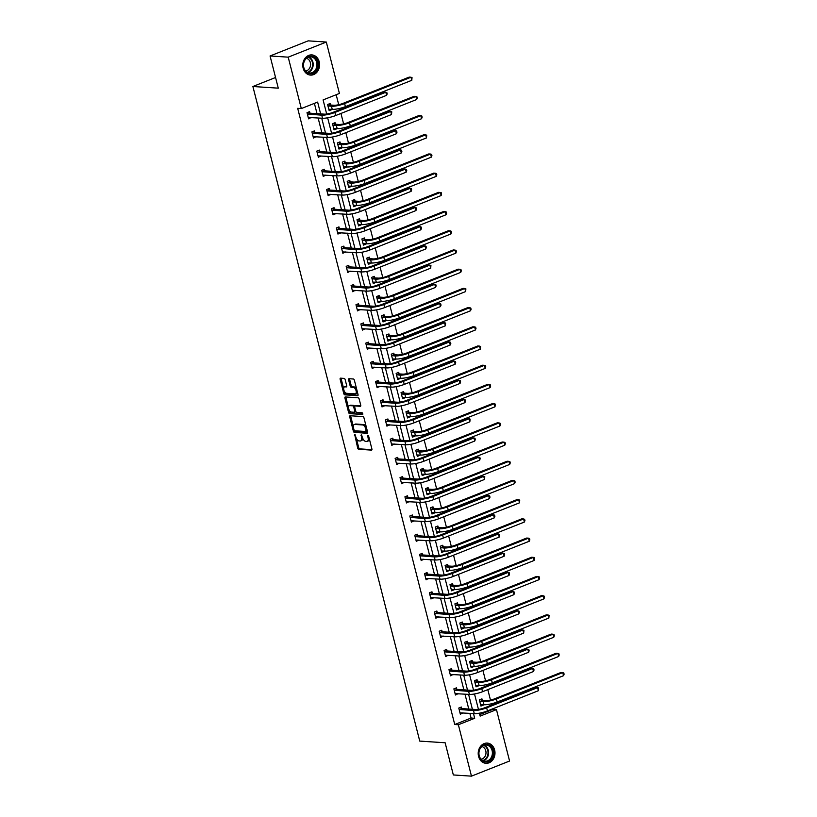 <?xml version="1.0" encoding="UTF-8"?>
<svg xmlns="http://www.w3.org/2000/svg" width="817" height="817" viewBox="0 0 817 817"><rect width="100%" height="100%" fill="white"/><g stroke="black" fill="none" stroke-linecap="round" stroke-linejoin="round"><path stroke-width="1.23" d="M354.67 434.368L357.662 448.022A1.277 0.664 -111.6 0 0 358.683 449.279L371.49 450.116A1.277 0.664 -111.6 0 0 371.653 450.096A1.277 0.664 -111.6 0 0 371.898 448.962L368.62 436.115L367.793 435.257L368.048 437.718A4.075 2.124 -111.6 0 1 367.272 441.354A4.075 2.124 -111.6 0 1 366.762 441.435L365.689 441.364A4.075 2.124 -111.6 0 1 362.431 437.35L361.288 434.807L361.431 437.279A4.075 2.124 -111.6 0 1 360.654 440.925A4.075 2.124 -111.6 0 1 360.134 440.996L359.072 440.925A4.075 2.124 -111.6 0 1 355.803 436.911L354.67 434.368M319.212 61.806A10.121 8.384 -86.2 0 1 310.511 75.093A10.121 8.384 -86.2 0 1 303.148 68.179A10.121 8.384 -86.2 0 1 311.839 54.892A10.121 8.384 -86.2 0 1 319.212 61.806M494.632 750.016A10.121 8.384 -86.2 0 1 485.941 763.303A10.121 8.384 -86.2 0 1 478.568 756.389A10.121 8.384 -86.2 0 1 487.269 743.092A10.121 8.384 -86.2 0 1 494.632 750.016M345.162 379.65A1.277 0.664 -111.6 0 0 344.151 378.394L340.556 378.159A1.277 0.664 -111.6 0 0 340.393 378.189A1.277 0.664 -111.6 0 0 340.148 379.323L343.783 393.58A1.277 0.664 -111.6 0 0 344.805 394.836L357.611 395.683A1.277 0.664 -111.6 0 0 357.775 395.653A1.277 0.664 -111.6 0 0 358.02 394.519L354.384 380.262A1.277 0.664 -111.6 0 0 353.363 379.006L349.022 378.72A1.277 0.664 -111.6 0 0 348.859 378.741A1.277 0.664 -111.6 0 0 348.614 379.885L350.176 385.981A1.277 0.664 -111.6 0 0 351.198 387.238L353.353 387.381A3.411 1.777 -111.6 0 1 355.967 390.342A3.411 1.777 -111.6 0 1 355.426 393.784A3.411 1.777 -111.6 0 1 354.997 393.845L346.561 393.294A3.411 1.777 -111.6 0 1 343.947 390.322A3.411 1.777 -111.6 0 1 344.478 386.89A3.411 1.777 -111.6 0 1 344.907 386.829L346.316 386.921A1.277 0.664 -111.6 0 0 346.479 386.89A1.277 0.664 -111.6 0 0 346.725 385.757L345.162 379.65M479.763 714.579L492.845 709.391L496.47 709.626L509.573 761.025L471.47 776.15L453.343 774.955L445.132 742.765L419.754 741.101L252.892 86.5L278.28 88.165L270.07 55.975L288.207 57.159L326.31 42.045L339.412 93.444L323.093 99.919L326.677 114.012M471.47 776.15L458.368 724.75L474.697 718.276L473.492 713.578M320.642 113.91L317.629 102.084L301.31 108.569L297.684 108.324L454.742 724.516L458.368 724.75M301.31 108.569L288.207 57.159M350.136 415.741A1.277 0.664 -111.6 0 0 349.972 415.771A1.277 0.664 -111.6 0 0 349.727 416.905L353.363 431.162A1.277 0.664 -111.6 0 0 354.384 432.418L367.19 433.265A1.277 0.664 -111.6 0 0 367.354 433.235A1.277 0.664 -111.6 0 0 367.599 432.101L363.963 417.844A1.277 0.664 -111.6 0 0 362.942 416.588L350.136 415.741M348.573 412.371L344.937 398.114A1.277 0.664 -111.6 0 1 345.183 396.98A1.277 0.664 -111.6 0 1 345.346 396.95L358.152 397.797A1.277 0.664 -111.6 0 1 359.174 399.053L360.726 405.15A1.277 0.664 -111.6 0 1 360.491 406.294A1.277 0.664 -111.6 0 1 360.328 406.315L355.129 405.978A1.277 0.664 -111.6 0 0 354.966 405.998A1.277 0.664 -111.6 0 0 354.721 407.132L355.763 411.186A1.277 0.664 -111.6 0 0 356.774 412.442L362.186 412.789L362.615 414.485L349.594 413.627A1.277 0.664 -111.6 0 1 348.573 412.371L349.605 411.962L349.063 409.868M270.07 55.975L308.183 40.85L326.31 42.045M275.564 77.503L252.892 86.5M335.43 124.082L335.082 122.693L332.509 123.724L334.071 129.872L336.655 128.851L333.857 129.025M345.223 162.491L344.876 161.112L342.292 162.134L343.865 168.292L346.439 167.26L343.651 167.444M355.017 200.9L354.66 199.522L352.086 200.543L353.659 206.701L356.232 205.68L353.444 205.853M364.811 239.32L364.453 237.931L361.88 238.952L363.453 245.11L366.026 244.089L363.228 244.263M374.594 277.729L374.247 276.34L371.674 277.361L373.236 283.519L375.81 282.498L373.022 282.672M384.388 316.138L384.031 314.759L381.457 315.781L383.03 321.929L385.604 320.907L382.816 321.081M394.182 354.547L393.825 353.169L391.251 354.19L392.824 360.348L395.397 359.327L392.609 359.5M403.966 392.957L403.618 391.578L401.045 392.599L402.607 398.757L405.191 397.736L402.393 397.91M413.759 431.376L413.412 429.987L410.839 431.008L412.401 437.166L414.975 436.145L412.187 436.319M423.553 469.785L423.196 468.407L420.622 469.428L422.195 475.576L424.769 474.554L421.981 474.728M433.347 508.194L432.99 506.816L430.416 507.837L431.989 513.995L434.562 512.974L431.774 513.147M443.131 546.604L442.783 545.225L440.21 546.246L441.772 552.404L444.346 551.383L441.558 551.557M452.924 585.023L452.577 583.634L449.993 584.655L451.566 590.814L454.14 589.792L451.352 589.966M462.718 623.432L462.361 622.043L459.787 623.075L461.36 629.223L463.933 628.202L461.145 628.375M472.512 661.841L472.155 660.463L469.581 661.484L471.154 667.642L473.727 666.611L470.929 666.795M482.296 700.251L481.948 698.872L479.375 699.893L480.937 706.051L483.511 705.03L480.723 705.204M492.845 709.391L492.702 708.829M491.732 704.989L491.425 703.805M490.476 700.077L487.81 689.63M486.83 685.79L486.534 684.595M485.584 680.867L482.918 670.42M481.938 666.58L481.632 665.395M480.682 661.668L478.016 651.22M477.046 647.381L476.74 646.186M475.79 642.458L473.125 632.011M472.144 628.171L471.838 626.976M470.888 623.248L468.233 612.801M467.253 608.961L466.946 607.777M465.996 604.049L463.331 593.602M462.351 589.762L462.054 588.567M461.105 584.839L458.439 574.392M457.459 570.552L457.152 569.357M456.203 565.64L453.547 555.182M452.567 551.352L452.261 550.158M451.311 546.43L448.645 535.983M447.665 532.143L447.369 530.948M446.419 527.22L443.754 516.773M442.773 512.933L442.467 511.748M441.517 508.021L438.852 497.573M437.881 493.734L437.575 492.539M436.625 488.811L433.96 478.364M432.979 474.524L432.683 473.329M431.733 469.612L429.068 459.154M428.088 455.314L427.781 454.129M426.831 450.402L424.166 439.954M423.196 436.115L422.889 434.92M421.94 431.192L419.274 420.745M418.294 416.905L417.987 415.72M417.038 411.993L414.382 401.545M413.402 397.705L413.096 396.511M412.146 392.783L409.48 382.336M408.5 378.496L408.204 377.301M407.254 373.573L404.589 363.126M403.608 359.286L403.302 358.101M402.352 354.374L399.697 343.926M398.716 340.086L398.41 338.892M397.46 335.164L394.795 324.717M393.814 320.877L393.518 319.682M392.568 315.965L389.903 305.507M388.923 301.677L388.616 300.482M387.667 296.755L385.001 286.307M384.031 282.468L383.724 281.273M382.775 277.545L380.109 267.098M379.129 263.258L378.833 262.073M377.883 258.346L375.217 247.898M374.237 244.058L373.931 242.863M372.981 239.136L370.315 228.689M369.345 224.849L369.039 223.654M368.089 219.936L365.424 209.479M364.443 205.639L364.137 204.454M363.187 200.727L360.532 190.279M359.551 186.439L359.245 185.245M358.295 181.517L355.63 171.07M354.649 167.23L354.353 166.045M353.404 162.317L350.738 151.87M349.758 148.03L349.451 146.835M348.502 143.108L345.846 132.66M344.866 128.82L344.56 127.626M343.61 123.898L340.944 113.451M339.964 109.611L339.668 108.426M338.718 104.699L336.175 94.731M477.404 681.051L477.046 679.662L474.473 680.684L476.045 686.842L478.619 685.82L475.831 685.994M467.61 642.632L467.263 641.253L464.689 642.274L466.252 648.432L468.825 647.411L466.037 647.585M457.816 604.223L457.469 602.844L454.895 603.865L456.458 610.023L459.042 609.002L456.243 609.176M448.033 565.813L447.675 564.435L445.102 565.456L446.674 571.604L449.248 570.583L446.46 570.756M438.239 527.404L437.881 526.015L435.308 527.036L436.881 533.195L439.454 532.173L436.666 532.347M428.445 488.995L428.098 487.606L425.524 488.627L427.087 494.785L429.66 493.764L426.872 493.938M418.661 450.575L418.304 449.197L415.73 450.218L417.303 456.376L419.877 455.355L417.078 455.529M408.868 412.166L408.51 410.788L405.937 411.809L407.509 417.967L410.083 416.936L407.295 417.119M399.074 373.757L398.727 372.368L396.143 373.4L397.716 379.548L400.289 378.526L397.501 378.7M389.28 335.348L388.933 333.959L386.359 334.98L387.922 341.138L390.506 340.117L387.707 340.291M379.497 296.928L379.139 295.55L376.566 296.571L378.138 302.729L380.712 301.708L377.924 301.882M369.703 258.519L369.345 257.141L366.772 258.162L368.344 264.32L370.918 263.299L368.13 263.472M359.909 220.11L359.562 218.731L356.988 219.753L358.551 225.9L361.124 224.879L358.336 225.053M350.115 181.701L349.768 180.312L347.194 181.333L348.757 187.491L351.341 186.47L348.542 186.644M340.332 143.281L339.974 141.903L337.401 142.924L338.973 149.082L341.547 148.061L338.759 148.234M330.538 104.872L330.191 103.493L327.607 104.515L329.18 110.673L331.753 109.652L328.965 109.825M472.4 709.289L468.601 694.368M467.508 690.079L463.709 675.159M462.616 670.869L458.807 655.959M457.714 651.67L453.915 636.749M452.822 632.46L449.023 617.55M447.93 613.261L444.121 598.34M443.028 594.051L439.229 579.13M438.137 574.841L434.327 559.931M433.235 555.642L429.436 540.721M428.343 536.432L424.544 521.512M423.451 517.232L419.642 502.312M418.549 498.023L414.75 483.102M413.657 478.813L409.858 463.903M408.766 459.614L404.956 444.693M403.864 440.404L400.064 425.483M398.972 421.194L395.173 406.284M394.08 401.995L390.271 387.074M389.178 382.785L385.379 367.875M384.286 363.585L380.477 348.665M379.384 344.376L375.585 329.455M374.492 325.166L370.693 310.256M369.601 305.966L365.791 291.046M364.699 286.757L360.9 271.836M359.807 267.557L356.008 252.637M354.915 248.348L351.106 233.427M350.013 229.138L346.214 214.228M345.121 209.938L341.322 195.018M340.229 190.729L336.42 175.808M335.327 171.519L331.528 156.609M330.436 152.319L326.626 137.399M325.534 133.11L321.735 118.199M479.405 713.17L480.151 716.101L496.47 709.626M327.648 117.791L331.579 133.222M332.539 137.001L336.471 152.422M337.431 156.21L341.363 171.631M342.333 175.41L346.265 190.841M347.225 194.62L351.157 210.04M352.117 213.819L356.049 229.25M357.019 233.029L360.951 248.45M361.911 252.239L365.842 267.659M366.813 271.438L370.744 286.869M371.704 290.648L375.636 306.069M376.596 309.847L380.528 325.278M381.498 329.057L385.43 344.478M386.39 348.267L390.322 363.688M391.282 367.466L395.214 382.897M396.184 386.676L400.116 402.097M401.076 405.886L405.007 421.306M405.967 425.085L409.899 440.506M410.869 444.295L414.801 459.716M415.761 463.494L419.693 478.925M420.663 482.704L424.595 498.125M425.555 501.914L429.487 517.335M430.447 521.113L434.378 536.544M435.349 540.323L439.28 555.744M440.24 559.522L444.172 574.954M445.132 578.732L449.064 594.153M450.034 597.942L453.966 613.363M454.926 617.141L458.858 632.572M459.818 636.351L463.75 651.772M464.72 655.561L468.652 670.982M469.612 674.76L473.543 690.181M474.514 693.97L478.445 709.391M454.742 724.516L471.072 718.031L469.867 713.333M468.774 709.044L464.975 694.133M463.882 689.844L460.083 674.924M458.991 670.634L455.181 655.714M454.089 651.425L450.29 636.514M449.197 632.225L445.388 617.305M444.295 613.016L440.496 598.105M439.403 593.816L435.604 578.896M434.511 574.606L430.702 559.686M429.609 555.397L425.81 540.486M424.717 536.197L420.918 521.277M419.826 516.987L416.016 502.077M414.924 497.788L411.125 482.867M410.032 478.578L406.233 463.658M405.14 459.368L401.331 444.458M400.238 440.169L396.439 425.248M395.346 420.959L391.537 406.039M390.444 401.75L386.645 386.839M385.553 382.55L381.753 367.63M380.661 363.34L376.851 348.43M375.759 344.141L371.96 329.22M370.867 324.931L367.068 310.011M365.975 305.721L362.166 290.811M361.073 286.522L357.274 271.601M356.181 267.312L352.382 252.402M351.29 248.113L347.48 233.192M346.388 228.903L342.589 213.983M341.496 209.693L337.687 194.783M336.594 190.494L332.795 175.573M331.702 171.284L327.903 156.364M326.81 152.074L323.001 137.164M321.908 132.875L318.109 117.954M317.016 113.665L314.392 103.371M471.072 718.031L474.697 718.276M311.073 117.495L308.581 118.843L307.018 112.685L309.592 111.663L309.939 113.052M315.975 136.705L313.483 138.053L311.91 131.894L314.484 130.873L314.841 132.252M320.867 155.904L318.375 157.252L316.802 151.104L319.376 150.083L319.733 151.462M325.758 175.114L323.266 176.462L321.704 170.304L324.278 169.282L324.625 170.671M330.66 194.313L328.168 195.671L326.596 189.513L329.169 188.492L329.527 189.871M335.552 213.523L333.06 214.871L331.488 208.713L334.061 207.692L334.419 209.081M340.444 232.733L337.952 234.081L336.39 227.923L338.963 226.901L339.31 228.28M345.346 251.932L342.854 253.28L341.281 247.132L343.855 246.111L344.212 247.49M350.238 271.142L347.746 272.49L346.173 266.332L348.757 265.311L349.104 266.699M355.129 290.341L352.638 291.7L351.075 285.542L353.649 284.52L353.996 285.899M360.031 309.551L357.54 310.899L355.967 304.741L358.54 303.72L358.898 305.109M364.923 328.761L362.431 330.109L360.869 323.951L363.442 322.929L363.79 324.308M369.815 347.96L367.333 349.308L365.761 343.16L368.334 342.139L368.692 343.518M374.717 367.17L372.225 368.518L370.652 362.36L373.226 361.339L373.583 362.728M379.609 386.38L377.117 387.728L375.554 381.57L378.128 380.548L378.475 381.927M384.511 405.579L382.019 406.927L380.446 400.779L383.02 399.758L383.377 401.137M389.403 424.789L386.911 426.137L385.338 419.979L387.912 418.958L388.269 420.346M394.294 443.988L391.803 445.347L390.24 439.189L392.814 438.167L393.161 439.546M399.196 463.198L396.705 464.546L395.132 458.388L397.705 457.367L398.063 458.756M404.088 482.408L401.596 483.756L400.024 477.598L402.607 476.577L402.955 477.955M408.98 501.607L406.488 502.955L404.926 496.807L407.499 495.786L407.846 497.165M413.882 520.817L411.39 522.165L409.817 516.007L412.391 514.986L412.748 516.375M418.774 540.017L416.282 541.375L414.719 535.217L417.293 534.195L417.64 535.574M423.666 559.226L421.184 560.574L419.611 554.416L422.185 553.395L422.542 554.784M428.568 578.436L426.076 579.784L424.503 573.626L427.077 572.605L427.434 573.983M433.459 597.636L430.967 598.984L429.405 592.836L431.979 591.814L432.326 593.193M438.361 616.845L435.87 618.193L434.297 612.035L436.87 611.014L437.228 612.403M443.253 636.055L440.761 637.403L439.189 631.245L441.762 630.224L442.12 631.602M448.145 655.254L445.653 656.602L444.091 650.455L446.664 649.433L447.011 650.812M453.047 674.464L450.555 675.812L448.982 669.654L451.556 668.633L451.913 670.022M457.939 693.664L455.447 695.022L453.874 688.864L456.458 687.843L456.805 689.221M462.83 712.873L460.339 714.221L458.776 708.063L461.35 707.042L461.697 708.431M462.922 713.2L460.124 713.374M458.02 693.99L455.232 694.174M453.129 674.791L450.341 674.965M448.227 655.581L445.439 655.755M443.335 636.382L440.547 636.555M438.443 617.172L435.655 617.346M433.541 597.962L430.753 598.146M428.649 578.763L425.861 578.936M423.757 559.553L420.959 559.727M418.855 540.354L416.067 540.527M413.964 521.144L411.176 521.317M409.072 501.934L406.274 502.108M404.17 482.735L401.382 482.908M399.278 463.525L396.49 463.699M394.376 444.315L391.588 444.499M389.484 425.116L386.696 425.289M384.593 405.906L381.805 406.08M379.691 386.707L376.903 386.88M374.799 367.497L372.011 367.67M369.907 348.287L367.109 348.471M365.005 329.088L362.217 329.261M360.113 309.878L357.325 310.052M355.221 290.678L352.423 290.852M350.319 271.469L347.531 271.642M345.428 252.259L342.64 252.433M340.526 233.059L337.738 233.233M335.634 213.85L332.846 214.023M330.742 194.65L327.954 194.824M325.84 175.441L323.052 175.614M320.948 156.231L318.16 156.404M316.056 137.031L313.258 137.205M311.154 117.822L308.366 117.995M360.654 440.925L361.686 440.516A4.075 2.124 -111.6 0 0 362.656 438.075M367.272 441.354L368.304 440.945A4.075 2.124 -111.6 0 0 369.284 438.709M356.324 438.331L358.694 447.614A1.277 0.664 -111.6 0 0 359.705 448.87L371.939 449.677M354.333 430.528L354.394 430.753A1.277 0.664 -111.6 0 0 355.415 432.009L367.64 432.816M350.718 415.782A1.277 0.664 -111.6 0 0 350.759 416.496L353.373 426.75M354.016 429.905L354.731 430.784L365.985 431.519L365.822 428.956A4.075 2.124 -111.6 0 0 362.554 424.942L354.864 424.432A4.075 2.124 -111.6 0 0 354.343 424.513A4.075 2.124 -111.6 0 0 353.577 428.149L354.016 429.905M366.19 431.437L367.293 430.906M366.333 427.128A4.075 2.124 -111.6 0 0 363.585 424.534L362.554 424.942M354.343 424.513L355.375 424.105A4.075 2.124 -111.6 0 1 355.895 424.023L363.585 424.534M348.491 407.601L345.969 397.705L344.937 398.114M345.928 396.991A1.277 0.664 -111.6 0 0 345.969 397.705M360.777 405.865L356.161 405.569A1.277 0.664 -111.6 0 0 355.998 405.589A1.277 0.664 -111.6 0 0 355.865 405.681M362.942 414.035L349.594 413.627M349.737 405.62A3.411 1.777 -111.6 0 0 349.308 405.681A3.411 1.777 -111.6 0 0 348.767 409.123A3.411 1.777 -111.6 0 0 351.381 412.085L354.353 412.279A1.277 0.664 -111.6 0 0 354.517 412.258A1.277 0.664 -111.6 0 0 354.762 411.114L353.73 407.07A1.277 0.664 -111.6 0 0 352.709 405.814L349.737 405.62L350.769 405.212A3.411 1.777 -111.6 0 0 350.33 405.273L349.308 405.681M354.649 412.166L355.385 411.87A1.277 0.664 -111.6 0 0 355.548 411.85A1.277 0.664 -111.6 0 0 355.834 411.421M354.68 406.417A1.277 0.664 -111.6 0 0 353.741 405.406L352.709 405.814M350.769 405.212L353.741 405.406M349.605 411.962A1.277 0.664 -111.6 0 0 350.626 413.218M344.478 386.89L345.509 386.482A3.411 1.777 -111.6 0 1 345.938 386.421L346.765 386.472M355.426 393.784L356.457 393.375A3.411 1.777 -111.6 0 0 357.274 391.598M356.62 389.035A3.411 1.777 -111.6 0 0 354.374 386.972L353.353 387.381M349.605 378.761A1.277 0.664 -111.6 0 0 349.645 379.476L351.208 385.573A1.277 0.664 -111.6 0 0 352.219 386.829L354.374 386.972M344.314 391.231L344.815 393.171A1.277 0.664 -111.6 0 0 345.836 394.427L358.06 395.234M341.138 378.2A1.277 0.664 -111.6 0 0 341.179 378.914L343.661 388.657M480.825 699.311L482.561 700.424L485.798 700.639A6.495 1.328 -14.3 0 0 494.571 698.831L560.942 672.493L562.76 672.605L496.389 698.954A9.733 1.991 165.7 0 1 483.225 701.66L479.722 701.272M480.59 704.663L484.011 704.734L483.225 701.66M563.546 675.69L562.76 672.605L563.791 672.963L564.108 674.199L563.546 675.69L497.175 702.028A9.733 1.991 165.7 0 1 484.011 704.734M482.561 700.424L479.988 701.446M459.991 712.843L474.289 713.629L473.503 710.545L459.123 709.452M460.237 707.491L461.973 708.605L476.076 709.524A6.495 1.328 -14.3 0 0 484.859 707.726L535.778 687.505L537.596 687.628L486.666 707.839A9.733 1.991 165.7 0 1 473.503 710.545M538.383 690.712L537.596 687.628L538.628 687.985L538.383 690.712L487.453 710.923A9.733 1.991 165.7 0 1 474.289 713.629M461.973 708.605L459.399 709.626M475.933 680.112L477.669 681.215L480.907 681.429A6.495 1.328 -14.3 0 0 489.679 679.621L556.05 653.283L557.868 653.406L491.487 679.744A9.733 1.991 165.7 0 1 478.323 682.45L474.83 682.072M475.688 685.463L479.109 685.534L478.323 682.45M558.644 656.48L557.868 653.406L558.889 653.763L559.206 654.989L558.644 656.48L492.273 682.828A9.733 1.991 165.7 0 1 479.109 685.534M477.669 681.215L475.096 682.246M471.041 660.902L472.777 662.015L476.005 662.23A6.495 1.328 -14.3 0 0 484.777 660.422L551.158 634.074L552.966 634.196L486.595 660.544A9.733 1.991 165.7 0 1 473.431 663.251L469.928 662.863M470.796 666.253L474.217 666.325L473.431 663.251M553.752 637.28L552.966 634.196L553.997 634.554L554.314 635.789L553.752 637.28L487.381 663.618A9.733 1.991 165.7 0 1 474.217 666.325M472.777 662.015L470.204 663.036M455.1 693.633L469.397 694.419L468.611 691.345L454.232 690.242M455.335 688.282L457.071 689.395L471.184 690.324A6.495 1.328 -14.3 0 0 479.957 688.517L530.887 668.306L532.694 668.429L481.775 688.639A9.733 1.991 165.7 0 1 468.611 691.345M533.481 671.503L532.694 668.429L533.726 668.776L534.042 670.011L533.481 671.503L482.561 691.713A9.733 1.991 165.7 0 1 469.397 694.419M457.071 689.395L454.497 690.416M450.198 674.433L464.495 675.22L463.709 672.136L449.34 671.043M450.443 669.082L452.179 670.185L466.293 671.114A6.495 1.328 -14.3 0 0 475.065 669.307L525.985 649.096L527.802 649.219L476.873 669.429A9.733 1.991 165.7 0 1 463.709 672.136M528.589 652.293L527.802 649.219L528.834 649.576L529.15 650.802L528.589 652.293L477.659 672.503A9.733 1.991 165.7 0 1 464.495 675.22M452.179 670.185L449.605 671.206M491.334 758.983A8.762 7.261 -86.2 0 1 481.06 759.708A8.762 7.261 -86.2 0 1 480.713 747.341A8.762 7.261 -86.2 0 1 490.986 746.615A8.762 7.261 -86.2 0 1 491.334 758.983M480.743 747.749A8.109 6.72 93.8 0 0 479.385 756.256A8.109 6.72 93.8 0 0 485.124 761.23A8.109 6.72 93.8 0 0 490.578 758.523A8.109 6.72 93.8 0 0 491.936 750.016A8.109 6.72 93.8 0 0 486.186 745.043A8.109 6.72 93.8 0 0 480.743 747.749M481.867 746.554A6.393 5.29 -86.2 0 1 485.768 750.782A6.393 5.29 -86.2 0 1 484.573 757.053A6.393 5.29 -86.2 0 1 481.039 759.167M484.879 763.149A10.059 8.333 93.8 0 0 485.359 763.201A10.059 8.333 93.8 0 0 492.12 759.841A10.059 8.333 93.8 0 0 493.805 749.291A10.059 8.333 93.8 0 0 486.677 743.123A10.059 8.333 93.8 0 0 486.197 743.113M315.913 70.773A8.762 7.261 -86.2 0 1 305.64 71.498A8.762 7.261 -86.2 0 1 305.292 59.141A8.762 7.261 -86.2 0 1 315.556 58.405A8.762 7.261 -86.2 0 1 315.913 70.773M305.323 59.539A8.109 6.72 93.8 0 0 303.965 68.046A8.109 6.72 93.8 0 0 309.704 73.03A8.109 6.72 93.8 0 0 315.158 70.313A8.109 6.72 93.8 0 0 316.506 61.816A8.109 6.72 93.8 0 0 310.766 56.833A8.109 6.72 93.8 0 0 305.323 59.539M306.446 58.344A6.393 5.29 -86.2 0 1 310.348 62.572A6.393 5.29 -86.2 0 1 309.153 68.842A6.393 5.29 -86.2 0 1 305.619 70.967M309.459 74.939A10.059 8.333 93.8 0 0 309.939 74.99A10.059 8.333 93.8 0 0 316.7 71.63A10.059 8.333 93.8 0 0 318.375 61.091A10.059 8.333 93.8 0 0 311.257 54.913A10.059 8.333 93.8 0 0 310.777 54.902M466.139 641.692L467.875 642.805L471.113 643.02A6.495 1.328 -14.3 0 0 479.885 641.212L546.256 614.874L548.074 614.997L481.703 641.335A9.733 1.991 165.7 0 1 468.539 644.041L465.036 643.663M465.904 647.044L469.326 647.115L468.539 644.041M548.861 618.071L548.074 614.997L549.106 615.344L548.861 618.071L482.479 644.409A9.733 1.991 165.7 0 1 469.326 647.115M467.875 642.805L465.302 643.827M445.306 655.224L459.603 656.01L458.817 652.936L444.438 651.833M445.551 649.872L447.287 650.986L461.391 651.905A6.495 1.328 -14.3 0 0 470.173 650.107L521.093 629.897L522.911 630.009L471.981 650.22A9.733 1.991 165.7 0 1 458.817 652.936M523.687 633.093L522.911 630.009L523.942 630.367L523.687 633.093L472.767 653.304A9.733 1.991 165.7 0 1 459.603 656.01M447.287 650.986L444.703 652.007M461.248 622.493L462.984 623.606L466.211 623.81A6.495 1.328 -14.3 0 0 474.994 622.013L541.365 595.664L543.172 595.787L476.801 622.125A9.733 1.991 165.7 0 1 463.637 624.831L460.145 624.454M461.002 627.844L464.424 627.916L463.637 624.831M543.959 598.861L543.172 595.787L544.204 596.144L544.52 597.37L543.959 598.861L477.588 625.209A9.733 1.991 165.7 0 1 464.424 627.916M462.984 623.606L460.41 624.627M440.404 636.014L454.712 636.8L453.925 633.726L439.546 632.624M440.649 630.663L442.385 631.776L456.499 632.705A6.495 1.328 -14.3 0 0 465.271 630.898L516.201 610.687L518.009 610.81L467.089 631.02A9.733 1.991 165.7 0 1 453.925 633.726M518.795 613.884L518.009 610.81L519.04 611.167L519.357 612.393L518.795 613.884L467.865 634.094A9.733 1.991 165.7 0 1 454.712 636.8M442.385 631.776L439.812 632.797M456.356 603.283L458.092 604.396L461.319 604.611A6.495 1.328 -14.3 0 0 470.092 602.803L536.473 576.465L538.28 576.577L471.909 602.926A9.733 1.991 165.7 0 1 458.745 605.632L455.243 605.244M456.111 608.634L459.532 608.706L458.745 605.632M539.067 579.662L538.28 576.577L539.312 576.935L539.628 578.17L539.067 579.662L472.696 606A9.733 1.991 165.7 0 1 459.532 608.706M458.092 604.396L455.518 605.417M435.512 616.815L449.81 617.601L449.023 614.517L434.654 613.424M435.757 611.463L437.493 612.566L451.597 613.496A6.495 1.328 -14.3 0 0 460.38 611.688L511.299 591.477L513.117 591.6L462.187 611.81A9.733 1.991 165.7 0 1 449.023 614.517M513.903 594.674L513.117 591.6L514.148 591.957L514.465 593.193L513.903 594.674L462.973 614.895A9.733 1.991 165.7 0 1 449.81 617.601M437.493 612.566L434.92 613.587M451.454 584.084L453.19 585.186L456.427 585.401A6.495 1.328 -14.3 0 0 465.2 583.593L531.571 557.255L533.389 557.378L467.018 583.716A9.733 1.991 165.7 0 1 453.854 586.422L450.351 586.044M451.219 589.435L454.63 589.506L453.854 586.422M534.175 560.452L533.389 557.378L534.42 557.735L534.175 560.452L467.794 586.79A9.733 1.991 165.7 0 1 454.63 589.506M453.19 585.186L450.616 586.208M430.62 597.605L444.918 598.391L444.131 595.317L429.752 594.214M430.855 592.254L432.591 593.367L446.705 594.296A6.495 1.328 -14.3 0 0 455.478 592.488L506.407 572.278L508.225 572.39L457.295 592.611A9.733 1.991 165.7 0 1 444.131 595.317M509.001 575.474L508.225 572.39L509.246 572.748L509.563 573.983L509.001 575.474L458.082 595.685A9.733 1.991 165.7 0 1 444.918 598.391M432.591 593.367L430.018 594.388M446.562 564.874L448.298 565.987L451.525 566.201A6.495 1.328 -14.3 0 0 460.308 564.394L526.679 538.046L528.487 538.168L462.116 564.506A9.733 1.991 165.7 0 1 448.952 567.223L445.459 566.835M446.317 570.225L449.738 570.297L448.952 567.223M529.273 541.242L528.487 538.168L529.518 538.526L529.835 539.761L529.273 541.242L462.902 567.59A9.733 1.991 165.7 0 1 449.738 570.297M448.298 565.987L445.725 567.008M425.718 578.395L440.016 579.182L439.24 576.108L424.86 575.015M425.963 573.044L427.7 574.157L441.813 575.086A6.495 1.328 -14.3 0 0 450.586 573.279L501.515 553.068L503.323 553.191L452.404 573.401A9.733 1.991 165.7 0 1 439.24 576.108M504.109 556.265L503.323 553.191L504.355 553.548L504.671 554.774L504.109 556.265L453.18 576.475A9.733 1.991 165.7 0 1 440.016 579.182M427.7 574.157L425.126 575.178M441.67 545.664L443.406 546.777L446.633 546.992A6.495 1.328 -14.3 0 0 455.406 545.184L521.787 518.846L523.595 518.958L457.224 545.307A9.733 1.991 165.7 0 1 444.06 548.013L440.557 547.625M441.425 551.015L444.846 551.087L444.06 548.013M524.381 522.043L523.595 518.958L524.626 519.316L524.943 520.552L524.381 522.043L458.01 548.381A9.733 1.991 165.7 0 1 444.846 551.087M443.406 546.777L440.823 547.798M420.826 559.196L435.124 559.982L434.338 556.898L419.958 555.805M421.072 553.844L422.808 554.957L436.911 555.877A6.495 1.328 -14.3 0 0 445.694 554.079L496.613 533.869L498.431 533.981L447.502 554.192A9.733 1.991 165.7 0 1 434.338 556.898M499.218 537.065L498.431 533.981L499.463 534.338L499.218 537.065L448.288 557.276A9.733 1.991 165.7 0 1 435.124 559.982M422.808 554.957L420.234 555.979M436.768 526.465L438.504 527.578L441.742 527.782A6.495 1.328 -14.3 0 0 450.514 525.985L516.885 499.636L518.703 499.759L452.322 526.097A9.733 1.991 165.7 0 1 439.168 528.803L435.665 528.425M436.533 531.816L439.944 531.887L439.168 528.803M519.489 502.833L518.703 499.759L519.735 500.116L519.489 502.833L453.108 529.181A9.733 1.991 165.7 0 1 439.944 531.887M438.504 527.578L435.931 528.599M431.876 507.255L433.613 508.368L436.84 508.582A6.495 1.328 -14.3 0 0 445.622 506.775L511.993 480.437L513.801 480.549L447.43 506.897A9.733 1.991 165.7 0 1 434.266 509.604L430.773 509.216M431.631 512.606L435.053 512.678L434.266 509.604M514.587 483.633L513.801 480.549L514.833 480.907L515.149 482.142L514.587 483.633L448.216 509.971A9.733 1.991 165.7 0 1 435.053 512.678M433.613 508.368L431.039 509.389M426.974 488.055L428.711 489.158L431.948 489.373A6.495 1.328 -14.3 0 0 440.72 487.565L507.091 461.227L508.909 461.35L442.538 487.688A9.733 1.991 165.7 0 1 429.374 490.394L425.871 490.016M426.74 493.407L430.161 493.478L429.374 490.394M509.696 464.424L508.909 461.35L509.941 461.697L510.257 462.933L509.696 464.424L443.325 490.762A9.733 1.991 165.7 0 1 430.161 493.478M428.711 489.158L426.137 490.18M422.083 468.846L423.819 469.959L427.056 470.163A6.495 1.328 -14.3 0 0 435.829 468.366L502.2 442.017L504.018 442.14L437.636 468.478A9.733 1.991 165.7 0 1 424.472 471.195L420.98 470.806M421.838 474.197L425.259 474.268L424.472 471.195M504.794 445.214L504.018 442.14L505.039 442.497L505.355 443.723L504.794 445.214L438.423 471.562A9.733 1.991 165.7 0 1 425.259 474.268M423.819 469.959L421.245 470.98M417.191 449.636L418.927 450.749L422.154 450.964A6.495 1.328 -14.3 0 0 430.927 449.156L497.308 422.818L499.116 422.93L432.744 449.279A9.733 1.991 165.7 0 1 419.581 451.985L416.078 451.597M416.946 454.987L420.367 455.059L419.581 451.985M499.902 426.014L499.116 422.93L500.147 423.288L500.464 424.523L499.902 426.014L433.531 452.352A9.733 1.991 165.7 0 1 420.367 455.059M418.927 450.749L416.353 451.77M412.289 430.436L414.025 431.539L417.262 431.754A6.495 1.328 -14.3 0 0 426.035 429.946L492.406 403.608L494.224 403.731L427.853 430.069A9.733 1.991 165.7 0 1 414.689 432.775L411.186 432.397M412.054 435.788L415.475 435.859L414.689 432.775M495.01 406.805L494.224 403.731L495.255 404.088L495.01 406.805L428.629 433.153A9.733 1.991 165.7 0 1 415.475 435.859M414.025 431.539L411.451 432.571M407.397 411.227L409.133 412.34L412.36 412.554A6.495 1.328 -14.3 0 0 421.143 410.747L487.514 384.398L489.332 384.521L422.951 410.869A9.733 1.991 165.7 0 1 409.787 413.576L406.294 413.188M407.152 416.578L410.573 416.65L409.787 413.576M490.108 387.605L489.332 384.521L490.353 384.878L490.67 386.114L490.108 387.605L423.737 413.943A9.733 1.991 165.7 0 1 410.573 416.65M409.133 412.34L406.56 413.361M402.505 392.017L404.241 393.13L407.469 393.345A6.495 1.328 -14.3 0 0 416.241 391.537L482.622 365.199L484.43 365.322L418.059 391.66A9.733 1.991 165.7 0 1 404.895 394.366L401.392 393.988M402.26 397.368L405.681 397.44L404.895 394.366M485.216 368.396L484.43 365.322L485.461 365.669L485.778 366.904L485.216 368.396L418.845 394.734A9.733 1.991 165.7 0 1 405.681 397.44M404.241 393.13L401.668 394.151M397.603 372.818L399.339 373.931L402.577 374.135A6.495 1.328 -14.3 0 0 411.349 372.338L477.72 345.989L479.538 346.112L413.167 372.45A9.733 1.991 165.7 0 1 400.003 375.156L396.5 374.778M397.368 378.169L400.779 378.24L400.003 375.156M480.325 349.186L479.538 346.112L480.57 346.469L480.325 349.186L413.943 375.534A9.733 1.991 165.7 0 1 400.779 378.24M399.339 373.931L396.766 374.952M392.711 353.608L394.448 354.721L397.675 354.935A6.495 1.328 -14.3 0 0 406.457 353.128L472.829 326.79L474.636 326.902L408.265 353.25A9.733 1.991 165.7 0 1 395.101 355.957L391.609 355.569M392.466 358.959L395.888 359.031L395.101 355.957M475.423 329.986L474.636 326.902L475.668 327.26L475.984 328.495L475.423 329.986L409.051 356.324A9.733 1.991 165.7 0 1 395.888 359.031M394.448 354.721L391.874 355.742M415.935 539.986L430.232 540.772L429.446 537.698L415.067 536.595M416.17 534.635L417.906 535.748L432.019 536.677A6.495 1.328 -14.3 0 0 440.792 534.869L491.722 514.659L493.529 514.781L442.61 534.992A9.733 1.991 165.7 0 1 429.446 537.698M494.316 517.855L493.529 514.781L494.561 515.129L494.877 516.364L494.316 517.855L443.396 538.066A9.733 1.991 165.7 0 1 430.232 540.772M417.906 535.748L415.332 536.769M411.033 520.786L425.33 521.573L424.554 518.489L410.175 517.396M411.278 515.435L413.014 516.538L427.128 517.467A6.495 1.328 -14.3 0 0 435.9 515.66L486.83 495.449L488.637 495.572L437.708 515.782A9.733 1.991 165.7 0 1 424.554 518.489M489.424 498.646L488.637 495.572L489.669 495.929L489.986 497.155L489.424 498.646L438.494 518.856A9.733 1.991 165.7 0 1 425.33 521.573M413.014 516.538L410.44 517.559M406.141 501.577L420.438 502.363L419.652 499.289L405.273 498.186M406.386 496.225L408.122 497.339L422.226 498.268A6.495 1.328 -14.3 0 0 431.008 496.46L481.928 476.25L483.746 476.362L432.816 496.573A9.733 1.991 165.7 0 1 419.652 499.289M484.532 479.446L483.746 476.362L484.777 476.719L484.532 479.446L433.602 499.657A9.733 1.991 165.7 0 1 420.438 502.363M408.122 497.339L405.549 498.36M401.249 482.367L415.547 483.153L414.76 480.079L400.381 478.976M401.484 477.016L403.22 478.129L417.334 479.058A6.495 1.328 -14.3 0 0 426.106 477.251L477.036 457.04L478.844 457.163L427.924 477.373A9.733 1.991 165.7 0 1 414.76 480.079M479.63 460.237L478.844 457.163L479.875 457.52L480.192 458.745L479.63 460.237L428.711 480.447A9.733 1.991 165.7 0 1 415.547 483.153M403.22 478.129L400.647 479.15M396.347 463.168L410.645 463.954L409.858 460.87L395.489 459.777M396.592 457.816L398.328 458.929L412.442 459.848A6.495 1.328 -14.3 0 0 421.215 458.051L472.134 437.83L473.952 437.953L423.022 458.163A9.733 1.991 165.7 0 1 409.858 460.87M474.738 441.037L473.952 437.953L474.983 438.31L475.3 439.546L474.738 441.037L423.809 461.248A9.733 1.991 165.7 0 1 410.645 463.954M398.328 458.929L395.755 459.951M391.455 443.958L405.753 444.744L404.966 441.67L390.587 440.567M391.7 438.606L393.437 439.72L407.54 440.649A6.495 1.328 -14.3 0 0 416.323 438.841L467.242 418.631L469.06 418.753L418.13 438.964A9.733 1.991 165.7 0 1 404.966 441.67M469.836 421.827L469.06 418.753L470.092 419.101L469.836 421.827L418.917 442.038A9.733 1.991 165.7 0 1 405.753 444.744M393.437 439.72L390.853 440.741M386.564 424.758L400.861 425.545L400.075 422.46L385.695 421.368M386.798 419.407L388.535 420.51L402.648 421.439A6.495 1.328 -14.3 0 0 411.421 419.632L462.351 399.421L464.158 399.544L413.239 419.754A9.733 1.991 165.7 0 1 400.075 422.46M464.944 402.618L464.158 399.544L465.19 399.901L465.506 401.127L464.944 402.618L414.025 422.828A9.733 1.991 165.7 0 1 400.861 425.545M388.535 420.51L385.961 421.531M381.662 405.549L395.959 406.335L395.173 403.261L380.804 402.158M381.907 400.197L383.643 401.31L397.756 402.23A6.495 1.328 -14.3 0 0 406.529 400.432L457.449 380.222L459.266 380.334L408.337 400.544A9.733 1.991 165.7 0 1 395.173 403.261M460.053 383.418L459.266 380.334L460.298 380.691L460.614 381.927L460.053 383.418L409.123 403.629A9.733 1.991 165.7 0 1 395.959 406.335M383.643 401.31L381.069 402.332M376.77 386.339L391.067 387.125L390.281 384.051L375.902 382.948M377.005 380.988L378.741 382.101L392.854 383.03A6.495 1.328 -14.3 0 0 401.627 381.222L452.557 361.012L454.375 361.134L403.445 381.345A9.733 1.991 165.7 0 1 390.281 384.051M455.151 364.208L454.375 361.134L455.396 361.492L455.712 362.717L455.151 364.208L404.231 384.419A9.733 1.991 165.7 0 1 391.067 387.125M378.741 382.101L376.167 383.122M371.868 367.139L386.165 367.926L385.389 364.842L371.01 363.749M372.113 361.788L373.849 362.891L387.963 363.82A6.495 1.328 -14.3 0 0 396.735 362.013L447.665 341.802L449.473 341.925L398.553 362.135A9.733 1.991 165.7 0 1 385.389 364.842M450.259 344.999L449.473 341.925L450.504 342.282L450.821 343.518L450.259 344.999L399.329 365.219A9.733 1.991 165.7 0 1 386.165 367.926M373.849 362.891L371.275 363.912M387.82 334.408L389.556 335.511L392.783 335.726A6.495 1.328 -14.3 0 0 401.555 333.918L467.937 307.58L469.744 307.703L403.373 334.041A9.733 1.991 165.7 0 1 390.209 336.747L386.707 336.369M387.575 339.76L390.996 339.831L390.209 336.747M470.531 310.777L469.744 307.703L470.776 308.06L471.092 309.286L470.531 310.777L404.16 337.115A9.733 1.991 165.7 0 1 390.996 339.831M389.556 335.511L386.972 336.533M366.976 347.93L381.273 348.716L380.487 345.642L366.108 344.539M367.221 342.578L368.957 343.691L383.061 344.621A6.495 1.328 -14.3 0 0 391.843 342.813L442.763 322.603L444.581 322.715L393.651 342.936A9.733 1.991 165.7 0 1 380.487 345.642M445.367 325.799L444.581 322.715L445.612 323.072L445.367 325.799L394.437 346.01A9.733 1.991 165.7 0 1 381.273 348.716M368.957 343.691L366.384 344.713M382.918 315.199L384.654 316.312L387.891 316.526A6.495 1.328 -14.3 0 0 396.664 314.719L463.035 288.37L464.853 288.493L398.471 314.831A9.733 1.991 165.7 0 1 385.318 317.547L381.815 317.159M382.683 320.55L386.094 320.621L385.318 317.547M465.639 291.567L464.853 288.493L465.884 288.85L465.639 291.567L399.258 317.915A9.733 1.991 165.7 0 1 386.094 320.621M384.654 316.312L382.08 317.333M362.084 328.72L376.382 329.506L375.595 326.432L361.216 325.34M362.319 323.369L364.055 324.482L378.169 325.411A6.495 1.328 -14.3 0 0 386.941 323.603L437.871 303.393L439.679 303.515L388.759 323.726A9.733 1.991 165.7 0 1 375.595 326.432M440.465 306.589L439.679 303.515L440.71 303.873L441.027 305.098L440.465 306.589L389.546 326.8A9.733 1.991 165.7 0 1 376.382 329.506M364.055 324.482L361.482 325.503M378.026 295.989L379.762 297.102L382.989 297.317A6.495 1.328 -14.3 0 0 391.772 295.509L458.143 269.171L459.951 269.283L393.58 295.631A9.733 1.991 165.7 0 1 380.416 298.338L376.923 297.95M377.781 301.34L381.202 301.412L380.416 298.338M460.737 272.367L459.951 269.283L460.982 269.641L461.299 270.876L460.737 272.367L394.366 298.705A9.733 1.991 165.7 0 1 381.202 301.412M379.762 297.102L377.188 298.123M357.182 309.52L371.48 310.307L370.704 307.223L356.324 306.13M357.427 304.169L359.163 305.282L373.277 306.201A6.495 1.328 -14.3 0 0 382.05 304.404L432.979 284.193L434.787 284.306L383.867 304.516A9.733 1.991 165.7 0 1 370.704 307.223M435.573 287.39L434.787 284.306L435.818 284.663L436.135 285.899L435.573 287.39L384.644 307.601A9.733 1.991 165.7 0 1 371.48 310.307M359.163 305.282L356.59 306.304M373.124 276.789L374.86 277.903L378.097 278.107A6.495 1.328 -14.3 0 0 386.87 276.309L453.241 249.961L455.059 250.084L388.688 276.422A9.733 1.991 165.7 0 1 375.524 279.128L372.021 278.75M372.889 282.141L376.31 282.212L375.524 279.128M455.845 253.158L455.059 250.084L456.09 250.441L456.407 251.667L455.845 253.158L389.474 279.506A9.733 1.991 165.7 0 1 376.31 282.212M374.86 277.903L372.286 278.924M352.29 290.311L366.588 291.097L365.802 288.023L351.422 286.92M352.536 284.959L354.272 286.073L368.375 287.002A6.495 1.328 -14.3 0 0 377.158 285.194L428.077 264.984L429.895 265.106L378.965 285.317A9.733 1.991 165.7 0 1 365.802 288.023M430.682 268.18L429.895 265.106L430.927 265.454L430.682 268.18L379.752 288.391A9.733 1.991 165.7 0 1 366.588 291.097M354.272 286.073L351.698 287.094M368.232 257.58L369.968 258.693L373.206 258.907A6.495 1.328 -14.3 0 0 381.978 257.1L448.349 230.762L450.167 230.874L383.786 257.222A9.733 1.991 165.7 0 1 370.622 259.929L367.129 259.54M367.987 262.931L371.408 263.003L370.622 259.929M450.943 233.958L450.167 230.874L451.188 231.231L451.505 232.467L450.943 233.958L384.572 260.296A9.733 1.991 165.7 0 1 371.408 263.003M369.968 258.693L367.395 259.714M347.399 271.111L361.696 271.898L360.91 268.813L346.531 267.721M347.633 265.76L349.37 266.863L363.483 267.792A6.495 1.328 -14.3 0 0 372.256 265.985L423.186 245.774L424.993 245.897L374.074 266.107A9.733 1.991 165.7 0 1 360.91 268.813M425.78 248.971L424.993 245.897L426.025 246.254L426.341 247.48L425.78 248.971L374.86 269.181A9.733 1.991 165.7 0 1 361.696 271.898M349.37 266.863L346.796 267.884M363.34 238.38L365.076 239.483L368.304 239.698A6.495 1.328 -14.3 0 0 377.076 237.89L443.457 211.552L445.265 211.674L378.894 238.013A9.733 1.991 165.7 0 1 365.73 240.719L362.227 240.341M363.095 243.732L366.516 243.803L365.73 240.719M446.051 214.748L445.265 211.674L446.296 212.022L446.613 213.257L446.051 214.748L379.68 241.086A9.733 1.991 165.7 0 1 366.516 243.803M365.076 239.483L362.503 240.504M342.497 251.902L356.794 252.688L356.008 249.614L341.639 248.511M342.742 246.55L344.478 247.663L358.592 248.593A6.495 1.328 -14.3 0 0 367.364 246.785L418.284 226.575L420.101 226.687L369.172 246.897A9.733 1.991 165.7 0 1 356.008 249.614M420.888 229.771L420.101 226.687L421.133 227.044L421.449 228.28L420.888 229.771L369.958 249.982A9.733 1.991 165.7 0 1 356.794 252.688M344.478 247.663L341.904 248.685M358.438 219.17L360.174 220.284L363.412 220.488A6.495 1.328 -14.3 0 0 372.184 218.69L438.555 192.342L440.373 192.465L374.002 218.803A9.733 1.991 165.7 0 1 360.838 221.519L357.335 221.131M358.203 224.522L361.625 224.593L360.838 221.519M441.16 195.539L440.373 192.465L441.405 192.822L441.16 195.539L374.778 221.887A9.733 1.991 165.7 0 1 361.625 224.593M360.174 220.284L357.601 221.305M337.605 232.692L351.902 233.478L351.116 230.404L336.737 229.301M337.85 227.34L339.586 228.454L353.69 229.383A6.495 1.328 -14.3 0 0 362.472 227.575L413.392 207.365L415.21 207.487L364.28 227.698A9.733 1.991 165.7 0 1 351.116 230.404M415.986 210.561L415.21 207.487L416.241 207.845L415.986 210.561L365.066 230.772A9.733 1.991 165.7 0 1 351.902 233.478M339.586 228.454L337.002 229.475M353.547 199.961L355.283 201.074L358.51 201.288A6.495 1.328 -14.3 0 0 367.293 199.481L433.664 173.143L435.481 173.255L369.1 199.603A9.733 1.991 165.7 0 1 355.936 202.31L352.444 201.922M353.301 205.312L356.723 205.384L355.936 202.31M436.258 176.339L435.481 173.255L436.503 173.613L436.819 174.848L436.258 176.339L369.887 202.677A9.733 1.991 165.7 0 1 356.723 205.384M355.283 201.074L352.709 202.095M332.713 213.492L347.011 214.279L346.224 211.195L331.845 210.102M332.948 208.141L334.684 209.254L348.798 210.173A6.495 1.328 -14.3 0 0 357.57 208.376L408.5 188.155L410.308 188.278L359.388 208.488A9.733 1.991 165.7 0 1 346.224 211.195M411.094 191.362L410.308 188.278L411.339 188.635L411.656 189.871L411.094 191.362L360.174 211.572A9.733 1.991 165.7 0 1 347.011 214.279M334.684 209.254L332.111 210.275M348.655 180.761L350.391 181.864L353.618 182.079A6.495 1.328 -14.3 0 0 362.391 180.271L428.772 153.933L430.579 154.056L364.208 180.394A9.733 1.991 165.7 0 1 351.044 183.1L347.542 182.722M348.41 186.113L351.831 186.184L351.044 183.1M431.366 157.13L430.579 154.056L431.611 154.413L431.927 155.638L431.366 157.13L364.995 183.478A9.733 1.991 165.7 0 1 351.831 186.184M350.391 181.864L347.817 182.896M327.811 194.283L342.109 195.069L341.322 191.995L326.953 190.892M328.056 188.931L329.792 190.044L343.906 190.974A6.495 1.328 -14.3 0 0 352.678 189.166L403.598 168.956L405.416 169.078L354.486 189.289A9.733 1.991 165.7 0 1 341.322 191.995M406.202 172.152L405.416 169.078L406.447 169.425L406.764 170.661L406.202 172.152L355.272 192.363A9.733 1.991 165.7 0 1 342.109 195.069M329.792 190.044L327.219 191.066M343.753 161.552L345.489 162.665L348.726 162.879A6.495 1.328 -14.3 0 0 357.499 161.072L423.87 134.723L425.688 134.846L359.317 161.194A9.733 1.991 165.7 0 1 346.153 163.9L342.65 163.512M343.518 166.903L346.929 166.974L346.153 163.9M426.474 137.93L425.688 134.846L426.719 135.203L426.474 137.93L360.093 164.268A9.733 1.991 165.7 0 1 346.929 166.974M345.489 162.665L342.915 163.686M322.919 175.083L337.217 175.869L336.43 172.785L322.051 171.693M323.154 169.732L324.89 170.835L339.004 171.764A6.495 1.328 -14.3 0 0 347.776 169.956L398.706 149.746L400.524 149.868L349.594 170.079A9.733 1.991 165.7 0 1 336.43 172.785M401.3 152.942L400.524 149.868L401.545 150.226L401.862 151.451L401.3 152.942L350.381 173.153A9.733 1.991 165.7 0 1 337.217 175.869M324.89 170.835L322.317 171.856M338.861 142.342L340.597 143.455L343.824 143.669A6.495 1.328 -14.3 0 0 352.607 141.862L418.978 115.524L420.786 115.646L354.415 141.984A9.733 1.991 165.7 0 1 341.251 144.691L337.758 144.313M338.616 147.693L342.037 147.765L341.251 144.691M421.572 118.72L420.786 115.646L421.817 115.994L422.134 117.229L421.572 118.72L355.201 145.058A9.733 1.991 165.7 0 1 342.037 147.765M340.597 143.455L338.024 144.476M318.017 155.873L332.325 156.66L331.539 153.586L317.159 152.483M318.262 150.522L319.998 151.635L334.112 152.554A6.495 1.328 -14.3 0 0 342.885 150.757L393.814 130.546L395.622 130.659L344.703 150.869A9.733 1.991 165.7 0 1 331.539 153.586M396.408 133.743L395.622 130.659L396.653 131.016L396.97 132.252L396.408 133.743L345.479 153.953A9.733 1.991 165.7 0 1 332.325 156.66M319.998 151.635L317.425 152.656M333.969 123.142L335.705 124.255L338.932 124.46A6.495 1.328 -14.3 0 0 347.705 122.662L414.086 96.314L415.894 96.437L349.523 122.775A9.733 1.991 165.7 0 1 336.359 125.481L332.856 125.103M333.724 128.494L337.145 128.565L336.359 125.481M416.68 99.511L415.894 96.437L416.925 96.794L417.242 98.02L416.68 99.511L350.309 125.859A9.733 1.991 165.7 0 1 337.145 128.565M335.705 124.255L333.122 125.277M313.125 136.664L327.423 137.45L326.637 134.376L312.257 133.273M313.371 131.312L315.107 132.425L329.21 133.355A6.495 1.328 -14.3 0 0 337.993 131.547L388.912 111.337L390.73 111.459L339.801 131.67A9.733 1.991 165.7 0 1 326.637 134.376M391.517 114.533L390.73 111.459L391.762 111.817L391.517 114.533L340.587 134.744A9.733 1.991 165.7 0 1 327.423 137.45M315.107 132.425L312.533 133.447M329.067 103.933L330.803 105.046L334.041 105.26A6.495 1.328 -14.3 0 0 342.813 103.453L409.184 77.115L411.002 77.227L344.621 103.575A9.733 1.991 165.7 0 1 331.467 106.281L327.964 105.893M328.832 109.284L332.243 109.355L331.467 106.281M411.788 80.311L411.002 77.227L412.034 77.584L411.788 80.311L345.407 106.649A9.733 1.991 165.7 0 1 332.243 109.355M330.803 105.046L328.23 106.067M308.234 117.464L322.531 118.251L321.745 115.166L307.366 114.074M308.469 112.113L310.205 113.216L324.318 114.145A6.495 1.328 -14.3 0 0 333.091 112.338L384.021 92.127L385.828 92.25L334.909 112.46A9.733 1.991 165.7 0 1 321.745 115.166M386.615 95.323L385.828 92.25L386.86 92.607L387.176 93.843L386.615 95.323L335.695 115.544A9.733 1.991 165.7 0 1 322.531 118.251M310.205 113.216L307.631 114.237M355.221 434.848L354.384 435.185M368.467 435.716L367.63 436.053M361.849 435.287L361.002 435.614M362.319 436.932L361.431 437.279M368.937 437.361L368.048 437.718M359.705 448.87L358.683 449.279M358.694 447.614L357.662 448.022M355.415 432.009L354.384 432.418M354.394 430.753L353.363 431.162M350.759 416.496L349.727 416.905M367.15 430.355L366.261 430.702M366.71 428.598L365.822 428.956M355.895 424.023L354.864 424.432M356.161 405.569L355.129 405.978M355.65 410.767L354.762 411.114M354.66 406.703L353.73 407.07M345.938 386.421L344.907 386.829M352.219 386.829L351.198 387.238M351.208 385.573L350.176 385.981M349.645 379.476L348.614 379.885M345.836 394.427L344.805 394.836M344.815 393.171L343.783 393.58M341.179 378.914L340.148 379.323M497.175 702.028L496.389 698.954M487.453 710.923L486.666 707.839M492.273 682.828L491.487 679.744M487.381 663.618L486.595 660.544M482.561 691.713L481.775 688.639M477.659 672.503L476.873 669.429M484.277 745.247A8.109 6.72 -86.2 0 1 486.799 758.278A8.109 6.72 -86.2 0 1 483.255 760.78M482.745 760.525A7.843 6.505 93.8 0 0 486.278 758.074A7.843 6.505 93.8 0 0 483.735 745.431M308.857 57.037A8.109 6.72 -86.2 0 1 311.379 70.068A8.109 6.72 -86.2 0 1 307.835 72.57M307.325 72.325A7.843 6.505 93.8 0 0 310.858 69.864A7.843 6.505 93.8 0 0 308.315 57.221M482.479 644.409L481.703 641.335M472.767 653.304L471.981 650.22M477.588 625.209L476.801 622.125M467.865 634.094L467.089 631.02M472.696 606L471.909 602.926M462.973 614.895L462.187 611.81M467.794 586.79L467.018 583.716M458.082 595.685L457.295 592.611M462.902 567.59L462.116 564.506M453.18 576.475L452.404 573.401M458.01 548.381L457.224 545.307M448.288 557.276L447.502 554.192M453.108 529.181L452.322 526.097M448.216 509.971L447.43 506.897M443.325 490.762L442.538 487.688M438.423 471.562L437.636 468.478M433.531 452.352L432.744 449.279M428.629 433.153L427.853 430.069M423.737 413.943L422.951 410.869M418.845 394.734L418.059 391.66M413.943 375.534L413.167 372.45M409.051 356.324L408.265 353.25M443.396 538.066L442.61 534.992M438.494 518.856L437.708 515.782M433.602 499.657L432.816 496.573M428.711 480.447L427.924 477.373M423.809 461.248L423.022 458.163M418.917 442.038L418.13 438.964M414.025 422.828L413.239 419.754M409.123 403.629L408.337 400.544M404.231 384.419L403.445 381.345M399.329 365.219L398.553 362.135M404.16 337.115L403.373 334.041M394.437 346.01L393.651 342.936M399.258 317.915L398.471 314.831M389.546 326.8L388.759 323.726M394.366 298.705L393.58 295.631M384.644 307.601L383.867 304.516M389.474 279.506L388.688 276.422M379.752 288.391L378.965 285.317M384.572 260.296L383.786 257.222M374.86 269.181L374.074 266.107M379.68 241.086L378.894 238.013M369.958 249.982L369.172 246.897M374.778 221.887L374.002 218.803M365.066 230.772L364.28 227.698M369.887 202.677L369.1 199.603M360.174 211.572L359.388 208.488M364.995 183.478L364.208 180.394M355.272 192.363L354.486 189.289M360.093 164.268L359.317 161.194M350.381 173.153L349.594 170.079M355.201 145.058L354.415 141.984M345.479 153.953L344.703 150.869M350.309 125.859L349.523 122.775M340.587 134.744L339.801 131.67M345.407 106.649L344.621 103.575M335.695 115.544L334.909 112.46M367.129 431.09L366.098 431.499M355.998 405.589L354.966 405.998M355.548 411.85L354.517 412.258"/></g></svg>
